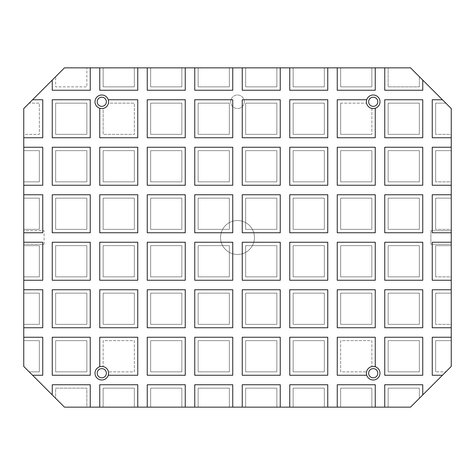 <?xml version="1.0" encoding="UTF-8"?>
<svg xmlns="http://www.w3.org/2000/svg" width="475" height="475" viewBox="0 0 475 475"><rect width="100%" height="100%" fill="white"/><g stroke="black" fill="none" stroke-linecap="round" stroke-linejoin="round"><path stroke-width="0.36" stroke-dasharray="2.38 1.78" d="M254.463 237.5A16.963 16.963 0 0 0 237.5 220.537A16.963 16.963 0 0 0 220.537 237.5A16.963 16.963 0 0 0 237.5 254.463A16.963 16.963 0 0 0 254.463 237.5A16.963 16.963 0 0 0 237.5 220.537A16.963 16.963 0 0 0 220.537 237.5A16.963 16.963 0 0 0 237.5 254.463A16.963 16.963 0 0 0 254.463 237.5M106.364 373.213A4.578 4.578 0 0 0 101.787 368.636A4.578 4.578 0 0 0 97.203 373.213A4.578 4.578 0 0 0 101.787 377.797A4.578 4.578 0 0 0 106.364 373.213M108.573 373.213A6.787 6.787 0 0 1 108.258 375.25A6.787 6.787 0 0 0 108.573 373.213A6.787 6.787 0 0 1 101.787 380A6.787 6.787 0 0 1 95 373.213A6.787 6.787 0 0 1 101.787 366.427A6.787 6.787 0 0 1 108.573 373.213A6.787 6.787 0 0 0 108.437 371.86A6.787 6.787 0 0 1 108.573 373.213M99.75 366.742A6.787 6.787 0 0 1 103.14 366.563A6.787 6.787 0 0 0 99.75 366.742L99.75 337.25L137.75 337.25L137.75 375.25L108.258 375.25M106.364 101.787A4.578 4.578 0 0 0 101.787 97.203A4.578 4.578 0 0 0 97.203 101.787A4.578 4.578 0 0 0 101.787 106.364A4.578 4.578 0 0 0 106.364 101.787M95 101.787A6.787 6.787 0 0 1 101.787 95A6.787 6.787 0 0 1 108.573 101.787A6.787 6.787 0 0 0 108.258 99.75A6.787 6.787 0 0 1 108.437 103.14L134.36 103.14L134.36 134.36L103.14 134.36L134.36 134.36L134.36 103.14L108.437 103.14A6.787 6.787 0 0 0 108.573 101.787A6.787 6.787 0 0 1 101.787 108.573A6.787 6.787 0 0 1 95 101.787M377.797 373.213A4.578 4.578 0 0 0 373.213 368.636A4.578 4.578 0 0 0 368.636 373.213A4.578 4.578 0 0 0 373.213 377.797A4.578 4.578 0 0 0 377.797 373.213M366.427 373.213A6.787 6.787 0 0 0 366.742 375.25A6.787 6.787 0 0 1 373.213 366.427A6.787 6.787 0 0 1 380 373.213A6.787 6.787 0 0 1 373.213 380A6.787 6.787 0 0 1 366.563 371.86A6.787 6.787 0 0 0 366.427 373.213M375.25 366.742A6.787 6.787 0 0 0 371.86 366.563A6.787 6.787 0 0 1 375.25 366.742L375.25 337.25L337.25 337.25L337.25 375.25L366.742 375.25M377.797 101.787A4.578 4.578 0 0 0 373.213 97.203A4.578 4.578 0 0 0 368.636 101.787A4.578 4.578 0 0 0 373.213 106.364A4.578 4.578 0 0 0 377.797 101.787M366.742 99.75A6.787 6.787 0 0 0 366.427 101.787A6.787 6.787 0 0 1 373.213 95A6.787 6.787 0 0 1 380 101.787A6.787 6.787 0 0 1 373.213 108.573A6.787 6.787 0 0 1 366.742 99.75L337.25 99.75L337.25 137.75L375.25 137.75L375.25 108.258A6.787 6.787 0 0 1 371.86 108.437A6.787 6.787 0 0 0 375.25 108.258M244.287 101.787A6.787 6.787 0 0 0 237.5 95A6.787 6.787 0 0 0 230.713 101.787A6.787 6.787 0 0 0 237.5 108.573A6.787 6.787 0 0 0 244.287 101.787A6.787 6.787 0 0 0 237.5 95A6.787 6.787 0 0 0 230.713 101.787A6.787 6.787 0 0 0 237.5 108.573A6.787 6.787 0 0 0 244.287 101.787M451.25 230.713L430.89 230.713L430.89 244.287L451.25 244.287L451.25 230.713L430.89 230.713L430.89 244.287L451.25 244.287L451.25 366.427L410.537 407.14L64.463 407.14L23.75 366.427L23.75 244.287L44.11 244.287L44.11 230.713L23.75 230.713L23.75 108.573L64.463 67.86L410.537 67.86L451.25 108.573L451.25 230.713M44.11 244.287L44.11 230.713L23.75 230.713L23.75 244.287L44.11 244.287M366.427 101.787A6.787 6.787 0 0 0 366.563 103.14A6.787 6.787 0 0 1 366.427 101.787M371.86 108.437L371.86 134.36L371.86 108.437M340.64 103.14L366.563 103.14L340.64 103.14L340.64 134.36L371.86 134.36L340.64 134.36L340.64 103.14M371.86 340.64L371.86 366.563L371.86 340.64L340.64 340.64L340.64 371.86L366.563 371.86L340.64 371.86L340.64 340.64L371.86 340.64M388.14 371.86L419.36 371.86L419.36 340.64L419.36 371.86L388.14 371.86L388.14 340.64L419.36 340.64L388.14 340.64L388.14 371.86M388.14 324.36L419.36 324.36L419.36 293.14L419.36 324.36L388.14 324.36L388.14 293.14L419.36 293.14L388.14 293.14L388.14 324.36M388.14 276.86L419.36 276.86L419.36 245.64L419.36 276.86L388.14 276.86L388.14 245.64L419.36 245.64L388.14 245.64L388.14 276.86M388.14 229.36L419.36 229.36L419.36 198.14L419.36 229.36L388.14 229.36L388.14 198.14L419.36 198.14L388.14 198.14L388.14 229.36M388.14 181.86L419.36 181.86L419.36 150.64L419.36 181.86L388.14 181.86L388.14 150.64L419.36 150.64L388.14 150.64L388.14 181.86M388.14 134.36L419.36 134.36L419.36 103.14L419.36 134.36L388.14 134.36L388.14 103.14L419.36 103.14L388.14 103.14L388.14 134.36M371.86 293.14L371.86 324.36L340.64 324.36L371.86 324.36L371.86 293.14L340.64 293.14L340.64 324.36L340.64 293.14L371.86 293.14M293.14 371.86L324.36 371.86L324.36 340.64L324.36 371.86L293.14 371.86L293.14 340.64L324.36 340.64L293.14 340.64L293.14 371.86M293.14 324.36L324.36 324.36L324.36 293.14L324.36 324.36L293.14 324.36L293.14 293.14L324.36 293.14L293.14 293.14L293.14 324.36M293.14 276.86L324.36 276.86L324.36 245.64L324.36 276.86L293.14 276.86L293.14 245.64L324.36 245.64L293.14 245.64L293.14 276.86M293.14 229.36L324.36 229.36L324.36 198.14L324.36 229.36L293.14 229.36L293.14 198.14L324.36 198.14L293.14 198.14L293.14 229.36M293.14 181.86L324.36 181.86L324.36 150.64L324.36 181.86L293.14 181.86L293.14 150.64L324.36 150.64L293.14 150.64L293.14 181.86M293.14 134.36L324.36 134.36L324.36 103.14L324.36 134.36L293.14 134.36L293.14 103.14L324.36 103.14L293.14 103.14L293.14 134.36M276.86 293.14L276.86 324.36L245.64 324.36L276.86 324.36L276.86 293.14L245.64 293.14L245.64 324.36L245.64 293.14L276.86 293.14M198.14 371.86L229.36 371.86L229.36 340.64L229.36 371.86L198.14 371.86L198.14 340.64L229.36 340.64L198.14 340.64L198.14 371.86M198.14 324.36L229.36 324.36L229.36 293.14L229.36 324.36L198.14 324.36L198.14 293.14L229.36 293.14L198.14 293.14L198.14 324.36M198.14 276.86L229.36 276.86L229.36 245.64L229.36 276.86L198.14 276.86L198.14 245.64L229.36 245.64L198.14 245.64L198.14 276.86M198.14 229.36L229.36 229.36L229.36 198.14L229.36 229.36L198.14 229.36L198.14 198.14L229.36 198.14L198.14 198.14L198.14 229.36M198.14 181.86L229.36 181.86L229.36 150.64L229.36 181.86L198.14 181.86L198.14 150.64L229.36 150.64L198.14 150.64L198.14 181.86M198.14 134.36L229.36 134.36L229.36 103.14L229.36 134.36L198.14 134.36L198.14 103.14L229.36 103.14L198.14 103.14L198.14 134.36M181.86 340.64L181.86 371.86L150.64 371.86L181.86 371.86L181.86 340.64L150.64 340.64L150.64 371.86L150.64 340.64L181.86 340.64M103.14 340.64L103.14 366.563L103.14 340.64L134.36 340.64L134.36 371.86L108.437 371.86L134.36 371.86L134.36 340.64L103.14 340.64M103.14 324.36L134.36 324.36L134.36 293.14L134.36 324.36L103.14 324.36L103.14 293.14L134.36 293.14L103.14 293.14L103.14 324.36M103.14 276.86L134.36 276.86L134.36 245.64L134.36 276.86L103.14 276.86L103.14 245.64L134.36 245.64L103.14 245.64L103.14 276.86M103.14 229.36L134.36 229.36L134.36 198.14L134.36 229.36L103.14 229.36L103.14 198.14L134.36 198.14L103.14 198.14L103.14 229.36M103.14 181.86L134.36 181.86L134.36 150.64L134.36 181.86L103.14 181.86L103.14 150.64L134.36 150.64L103.14 150.64L103.14 181.86M86.86 340.64L86.86 371.86L55.64 371.86L86.86 371.86L86.86 340.64L55.64 340.64L55.64 371.86L55.64 340.64L86.86 340.64M86.86 293.14L86.86 324.36L55.64 324.36L86.86 324.36L86.86 293.14L55.64 293.14L55.64 324.36L55.64 293.14L86.86 293.14M86.86 245.64L86.86 276.86L55.64 276.86L86.86 276.86L86.86 245.64L55.64 245.64L55.64 276.86L55.64 245.64L86.86 245.64M86.86 198.14L86.86 229.36L55.64 229.36L86.86 229.36L86.86 198.14L55.64 198.14L55.64 229.36L55.64 198.14L86.86 198.14M86.86 150.64L86.86 181.86L55.64 181.86L86.86 181.86L86.86 150.64L55.64 150.64L55.64 181.86L55.64 150.64L86.86 150.64M86.86 103.14L86.86 134.36L55.64 134.36L86.86 134.36L86.86 103.14L55.64 103.14L55.64 134.36L55.64 103.14L86.86 103.14M181.86 293.14L181.86 324.36L150.64 324.36L181.86 324.36L181.86 293.14L150.64 293.14L150.64 324.36L150.64 293.14L181.86 293.14M181.86 245.64L181.86 276.86L150.64 276.86L181.86 276.86L181.86 245.64L150.64 245.64L150.64 276.86L150.64 245.64L181.86 245.64M181.86 198.14L181.86 229.36L150.64 229.36L181.86 229.36L181.86 198.14L150.64 198.14L150.64 229.36L150.64 198.14L181.86 198.14M181.86 150.64L181.86 181.86L150.64 181.86L181.86 181.86L181.86 150.64L150.64 150.64L150.64 181.86L150.64 150.64L181.86 150.64M181.86 103.14L181.86 134.36L150.64 134.36L181.86 134.36L181.86 103.14L150.64 103.14L150.64 134.36L150.64 103.14L181.86 103.14M245.64 371.86L276.86 371.86L276.86 340.64L276.86 371.86L245.64 371.86L245.64 340.64L276.86 340.64L245.64 340.64L245.64 371.86M276.86 245.64L276.86 276.86L245.64 276.86L276.86 276.86L276.86 245.64L245.64 245.64L245.64 276.86L245.64 245.64L276.86 245.64M276.86 198.14L276.86 229.36L245.64 229.36L276.86 229.36L276.86 198.14L245.64 198.14L245.64 229.36L245.64 198.14L276.86 198.14M276.86 150.64L276.86 181.86L245.64 181.86L276.86 181.86L276.86 150.64L245.64 150.64L245.64 181.86L245.64 150.64L276.86 150.64M276.86 103.14L276.86 134.36L245.64 134.36L276.86 134.36L276.86 103.14L245.64 103.14L245.64 134.36L245.64 103.14L276.86 103.14M371.86 245.64L371.86 276.86L340.64 276.86L371.86 276.86L371.86 245.64L340.64 245.64L340.64 276.86L340.64 245.64L371.86 245.64M371.86 198.14L371.86 229.36L340.64 229.36L371.86 229.36L371.86 198.14L340.64 198.14L340.64 229.36L340.64 198.14L371.86 198.14M371.86 150.64L371.86 181.86L340.64 181.86L371.86 181.86L371.86 150.64L340.64 150.64L340.64 181.86L340.64 150.64L371.86 150.64M445.823 371.86L442.427 375.25L445.823 371.86L435.64 371.86L445.823 371.86M422.75 394.927L419.36 398.323L422.75 394.927L422.75 384.75L384.75 384.75L384.75 407.14L388.14 407.14L384.75 407.14M435.64 340.64L435.64 371.86L435.64 340.64L451.25 340.64L451.25 337.25L451.25 340.64L435.64 340.64M451.25 324.36L451.25 327.75L451.25 324.36L435.64 324.36L451.25 324.36M435.64 293.14L435.64 324.36L435.64 293.14L451.25 293.14L451.25 289.75L451.25 293.14L435.64 293.14M451.25 276.86L451.25 280.25L451.25 276.86L435.64 276.86L451.25 276.86M435.64 245.64L435.64 276.86L435.64 245.64L451.25 245.64L451.25 242.25L451.25 245.64L435.64 245.64M451.25 229.36L451.25 232.75L451.25 229.36L435.64 229.36L451.25 229.36M435.64 198.14L435.64 229.36L435.64 198.14L451.25 198.14L451.25 194.75L451.25 198.14L435.64 198.14M451.25 181.86L451.25 185.25L451.25 181.86L435.64 181.86L451.25 181.86M435.64 150.64L435.64 181.86L435.64 150.64L451.25 150.64L451.25 147.25L451.25 150.64L435.64 150.64M451.25 134.36L451.25 137.75L451.25 134.36L435.64 134.36L451.25 134.36M435.64 103.14L435.64 134.36L435.64 103.14L445.823 103.14L442.427 99.75L445.823 103.14L435.64 103.14M422.75 80.073L419.36 76.677L422.75 80.073L422.75 90.25L384.75 90.25L384.75 67.86L388.14 67.86L388.14 86.86L419.36 86.86L419.36 76.677L419.36 86.86L388.14 86.86L388.14 67.86L384.75 67.86M375.25 67.86L371.86 67.86L375.25 67.86L375.25 90.25L337.25 90.25L337.25 67.86L340.64 67.86L340.64 86.86L371.86 86.86L371.86 67.86L371.86 86.86L340.64 86.86L340.64 67.86L337.25 67.86M327.75 67.86L324.36 67.86L327.75 67.86L327.75 90.25L289.75 90.25L289.75 67.86L293.14 67.86L293.14 86.86L324.36 86.86L324.36 67.86L324.36 86.86L293.14 86.86L293.14 67.86L289.75 67.86M280.25 67.86L276.86 67.86L280.25 67.86L280.25 90.25L242.25 90.25L242.25 67.86L245.64 67.86L245.64 86.86L276.86 86.86L276.86 67.86L276.86 86.86L245.64 86.86L245.64 67.86L242.25 67.86M232.75 67.86L229.36 67.86L232.75 67.86L232.75 90.25L194.75 90.25L194.75 67.86L198.14 67.86L198.14 86.86L229.36 86.86L229.36 67.86L229.36 86.86L198.14 86.86L198.14 67.86L194.75 67.86M185.25 67.86L181.86 67.86L185.25 67.86L185.25 90.25L147.25 90.25L147.25 67.86L150.64 67.86L150.64 86.86L181.86 86.86L181.86 67.86L181.86 86.86L150.64 86.86L150.64 67.86L147.25 67.86M137.75 67.86L134.36 67.86L137.75 67.86L137.75 90.25L99.75 90.25L99.75 67.86L103.14 67.86L103.14 86.86L134.36 86.86L134.36 67.86L134.36 86.86L103.14 86.86L103.14 67.86L99.75 67.86M90.25 67.86L86.86 67.86L90.25 67.86L90.25 90.25L52.25 90.25L52.25 80.073L55.64 76.677L55.64 86.86L86.86 86.86L86.86 67.86L86.86 86.86L55.64 86.86L55.64 76.677L52.25 80.073M29.177 103.14L32.573 99.75L29.177 103.14L39.36 103.14L39.36 134.36L23.75 134.36L23.75 137.75L23.75 134.36L39.36 134.36L39.36 103.14L29.177 103.14M23.75 150.64L23.75 147.25L23.75 150.64L39.36 150.64L39.36 181.86L23.75 181.86L23.75 185.25L23.75 181.86L39.36 181.86L39.36 150.64L23.75 150.64M23.75 198.14L23.75 194.75L23.75 198.14L39.36 198.14L39.36 229.36L23.75 229.36L23.75 232.75L23.75 229.36L39.36 229.36L39.36 198.14L23.75 198.14M23.75 245.64L23.75 242.25L23.75 245.64L39.36 245.64L39.36 276.86L23.75 276.86L23.75 280.25L23.75 276.86L39.36 276.86L39.36 245.64L23.75 245.64M23.75 293.14L23.75 289.75L23.75 293.14L39.36 293.14L39.36 324.36L23.75 324.36L23.75 327.75L23.75 324.36L39.36 324.36L39.36 293.14L23.75 293.14M23.75 340.64L23.75 337.25L23.75 340.64L39.36 340.64L39.36 371.86L29.177 371.86L32.573 375.25L29.177 371.86L39.36 371.86L39.36 340.64L23.75 340.64M55.64 398.323L52.25 394.927L55.64 398.323L55.64 388.14L86.86 388.14L86.86 407.14L90.25 407.14L86.86 407.14L86.86 388.14L55.64 388.14L55.64 398.323M103.14 407.14L99.75 407.14L103.14 407.14L103.14 388.14L134.36 388.14L134.36 407.14L137.75 407.14L134.36 407.14L134.36 388.14L103.14 388.14L103.14 407.14M150.64 407.14L147.25 407.14L150.64 407.14L150.64 388.14L181.86 388.14L181.86 407.14L185.25 407.14L181.86 407.14L181.86 388.14L150.64 388.14L150.64 407.14M198.14 407.14L194.75 407.14L198.14 407.14L198.14 388.14L229.36 388.14L229.36 407.14L232.75 407.14L229.36 407.14L229.36 388.14L198.14 388.14L198.14 407.14M245.64 407.14L242.25 407.14L245.64 407.14L245.64 388.14L276.86 388.14L276.86 407.14L280.25 407.14L276.86 407.14L276.86 388.14L245.64 388.14L245.64 407.14M293.14 407.14L289.75 407.14L293.14 407.14L293.14 388.14L324.36 388.14L324.36 407.14L327.75 407.14L324.36 407.14L324.36 388.14L293.14 388.14L293.14 407.14M340.64 407.14L337.25 407.14L340.64 407.14L340.64 388.14L371.86 388.14L371.86 407.14L375.25 407.14L371.86 407.14L371.86 388.14L340.64 388.14L340.64 407.14M388.14 388.14L388.14 407.14L388.14 388.14L419.36 388.14L419.36 398.323L419.36 388.14L388.14 388.14M103.14 108.437A6.787 6.787 0 0 1 99.75 108.258A6.787 6.787 0 0 0 103.14 108.437L103.14 134.36L103.14 108.437M108.258 99.75L137.75 99.75L137.75 137.75L99.75 137.75L99.75 108.258M451.25 137.75L432.25 137.75L432.25 99.75L442.427 99.75M451.25 185.25L432.25 185.25L432.25 147.25L451.25 147.25M451.25 232.75L432.25 232.75L432.25 194.75L451.25 194.75M451.25 280.25L432.25 280.25L432.25 242.25L451.25 242.25M451.25 327.75L432.25 327.75L432.25 289.75L451.25 289.75M442.427 375.25L432.25 375.25L432.25 337.25L451.25 337.25M422.75 337.25L422.75 375.25L384.75 375.25L384.75 337.25L422.75 337.25M422.75 289.75L422.75 327.75L384.75 327.75L384.75 289.75L422.75 289.75M422.75 242.25L422.75 280.25L384.75 280.25L384.75 242.25L422.75 242.25M422.75 194.75L422.75 232.75L384.75 232.75L384.75 194.75L422.75 194.75M422.75 147.25L422.75 185.25L384.75 185.25L384.75 147.25L422.75 147.25M422.75 99.75L422.75 137.75L384.75 137.75L384.75 99.75L422.75 99.75M337.25 407.14L337.25 384.75L375.25 384.75L375.25 407.14M375.25 289.75L375.25 327.75L337.25 327.75L337.25 289.75L375.25 289.75M375.25 242.25L375.25 280.25L337.25 280.25L337.25 242.25L375.25 242.25M375.25 194.75L375.25 232.75L337.25 232.75L337.25 194.75L375.25 194.75M375.25 147.25L375.25 185.25L337.25 185.25L337.25 147.25L375.25 147.25M327.75 337.25L327.75 375.25L289.75 375.25L289.75 337.25L327.75 337.25M327.75 289.75L327.75 327.75L289.75 327.75L289.75 289.75L327.75 289.75M327.75 242.25L327.75 280.25L289.75 280.25L289.75 242.25L327.75 242.25M327.75 194.75L327.75 232.75L289.75 232.75L289.75 194.75L327.75 194.75M327.75 147.25L327.75 185.25L289.75 185.25L289.75 147.25L327.75 147.25M327.75 99.75L327.75 137.75L289.75 137.75L289.75 99.75L327.75 99.75M289.75 407.14L289.75 384.75L327.75 384.75L327.75 407.14M242.25 407.14L242.25 384.75L280.25 384.75L280.25 407.14M280.25 337.25L280.25 375.25L242.25 375.25L242.25 337.25L280.25 337.25M280.25 289.75L280.25 327.75L242.25 327.75L242.25 289.75L280.25 289.75M280.25 242.25L280.25 280.25L242.25 280.25L242.25 242.25L280.25 242.25M280.25 194.75L280.25 232.75L242.25 232.75L242.25 194.75L280.25 194.75M280.25 147.25L280.25 185.25L242.25 185.25L242.25 147.25L280.25 147.25M280.25 99.75L280.25 137.75L242.25 137.75L242.25 99.75L280.25 99.75M232.75 337.25L232.75 375.25L194.75 375.25L194.75 337.25L232.75 337.25M232.75 289.75L232.75 327.75L194.75 327.75L194.75 289.75L232.75 289.75M232.75 242.25L232.75 280.25L194.75 280.25L194.75 242.25L232.75 242.25M232.75 194.75L232.75 232.75L194.75 232.75L194.75 194.75L232.75 194.75M232.75 147.25L232.75 185.25L194.75 185.25L194.75 147.25L232.75 147.25M232.75 99.75L232.75 137.75L194.75 137.75L194.75 99.75L232.75 99.75M194.75 407.14L194.75 384.75L232.75 384.75L232.75 407.14M147.25 407.14L147.25 384.75L185.25 384.75L185.25 407.14M185.25 337.25L185.25 375.25L147.25 375.25L147.25 337.25L185.25 337.25M185.25 289.75L185.25 327.75L147.25 327.75L147.25 289.75L185.25 289.75M185.25 242.25L185.25 280.25L147.25 280.25L147.25 242.25L185.25 242.25M185.25 194.75L185.25 232.75L147.25 232.75L147.25 194.75L185.25 194.75M185.25 147.25L185.25 185.25L147.25 185.25L147.25 147.25L185.25 147.25M185.25 99.75L185.25 137.75L147.25 137.75L147.25 99.75L185.25 99.75M137.75 289.75L137.75 327.75L99.75 327.75L99.75 289.75L137.75 289.75M137.75 242.25L137.75 280.25L99.75 280.25L99.75 242.25L137.75 242.25M137.75 194.75L137.75 232.75L99.75 232.75L99.75 194.75L137.75 194.75M137.75 147.25L137.75 185.25L99.75 185.25L99.75 147.25L137.75 147.25M99.75 407.14L99.75 384.75L137.75 384.75L137.75 407.14M52.25 394.927L52.25 384.75L90.25 384.75L90.25 407.14M90.25 337.25L90.25 375.25L52.25 375.25L52.25 337.25L90.25 337.25M90.25 289.75L90.25 327.75L52.25 327.75L52.25 289.75L90.25 289.75M90.25 242.25L90.25 280.25L52.25 280.25L52.25 242.25L90.25 242.25M90.25 194.75L90.25 232.75L52.25 232.75L52.25 194.75L90.25 194.75M90.25 147.25L90.25 185.25L52.25 185.25L52.25 147.25L90.25 147.25M90.25 99.75L90.25 137.75L52.25 137.75L52.25 99.75L90.25 99.75M23.75 337.25L42.75 337.25L42.75 375.25L32.573 375.25M23.75 289.75L42.75 289.75L42.75 327.75L23.75 327.75M23.75 242.25L42.75 242.25L42.75 280.25L23.75 280.25M23.75 194.75L42.75 194.75L42.75 232.75L23.75 232.75M23.75 147.25L42.75 147.25L42.75 185.25L23.75 185.25M32.573 99.75L42.75 99.75L42.75 137.75L23.75 137.75"/><path stroke-width="0.71" d="M97.203 373.213A4.578 4.578 0 0 1 101.787 368.636A4.578 4.578 0 0 1 106.364 373.213A4.578 4.578 0 0 1 101.787 377.797A4.578 4.578 0 0 1 97.203 373.213M108.258 375.25A6.787 6.787 0 0 1 95 373.213A6.787 6.787 0 0 1 99.75 366.742A6.787 6.787 0 0 1 108.258 375.25L137.75 375.25L137.75 337.25L99.75 337.25L99.75 366.742M97.203 101.787A4.578 4.578 0 0 1 101.787 97.203A4.578 4.578 0 0 1 106.364 101.787A4.578 4.578 0 0 1 101.787 106.364A4.578 4.578 0 0 1 97.203 101.787M95 101.787A6.787 6.787 0 0 1 108.258 99.75A6.787 6.787 0 0 1 99.75 108.258A6.787 6.787 0 0 1 95 101.787M368.636 373.213A4.578 4.578 0 0 1 373.213 368.636A4.578 4.578 0 0 1 377.797 373.213A4.578 4.578 0 0 1 373.213 377.797A4.578 4.578 0 0 1 368.636 373.213M366.742 375.25A6.787 6.787 0 0 1 375.25 366.742A6.787 6.787 0 0 1 374.247 379.923A6.787 6.787 0 0 1 366.742 375.25L337.25 375.25L337.25 337.25L375.25 337.25L375.25 366.742M368.636 101.787A4.578 4.578 0 0 1 373.213 97.203A4.578 4.578 0 0 1 377.797 101.787A4.578 4.578 0 0 1 373.213 106.364A4.578 4.578 0 0 1 368.636 101.787M366.427 101.787A6.787 6.787 0 0 1 374.247 95.077A6.787 6.787 0 0 1 375.25 108.258A6.787 6.787 0 0 1 366.427 101.787M366.742 99.75L337.25 99.75L337.25 137.75L375.25 137.75L375.25 108.258M442.427 375.25L422.75 394.927L422.75 384.75L384.75 384.75L384.75 407.14L375.25 407.14L375.25 384.75L337.25 384.75L337.25 407.14L327.75 407.14L327.75 384.75L289.75 384.75L289.75 407.14L280.25 407.14L280.25 384.75L242.25 384.75L242.25 407.14L232.75 407.14L232.75 384.75L194.75 384.75L194.75 407.14L185.25 407.14L185.25 384.75L147.25 384.75L147.25 407.14L137.75 407.14L137.75 384.75L99.75 384.75L99.75 407.14L90.25 407.14L90.25 384.75L52.25 384.75L52.25 394.927L32.573 375.25L42.75 375.25L42.75 337.25L23.75 337.25L23.75 327.75L42.75 327.75L42.75 289.75L23.75 289.75L23.75 280.25L42.75 280.25L42.75 242.25L23.75 242.25L23.75 232.75L42.75 232.75L42.75 194.75L23.75 194.75L23.75 185.25L42.75 185.25L42.75 147.25L23.75 147.25L23.75 137.75L42.75 137.75L42.75 99.75L32.573 99.75L52.25 80.073L52.25 90.25L90.25 90.25L90.25 67.86L99.75 67.86L99.75 90.25L137.75 90.25L137.75 67.86L147.25 67.86L147.25 90.25L185.25 90.25L185.25 67.86L194.75 67.86L194.75 90.25L232.75 90.25L232.75 67.86L242.25 67.86L242.25 90.25L280.25 90.25L280.25 67.86L289.75 67.86L289.75 90.25L327.75 90.25L327.75 67.86L337.25 67.86L337.25 90.25L375.25 90.25L375.25 67.86L384.75 67.86L384.75 90.25L422.75 90.25L422.75 80.073L442.427 99.75L432.25 99.75L432.25 137.75L451.25 137.75L451.25 147.25L432.25 147.25L432.25 185.25L451.25 185.25L451.25 194.75L432.25 194.75L432.25 232.75L451.25 232.75L451.25 242.25L432.25 242.25L432.25 280.25L451.25 280.25L451.25 289.75L432.25 289.75L432.25 327.75L451.25 327.75L451.25 337.25L432.25 337.25L432.25 375.25L442.427 375.25L451.25 366.427L451.25 337.25M99.75 108.258L99.75 137.75L137.75 137.75L137.75 99.75L108.258 99.75M422.75 375.25L422.75 337.25L384.75 337.25L384.75 375.25L422.75 375.25M422.75 327.75L422.75 289.75L384.75 289.75L384.75 327.75L422.75 327.75M422.75 280.25L422.75 242.25L384.75 242.25L384.75 280.25L422.75 280.25M422.75 232.75L422.75 194.75L384.75 194.75L384.75 232.75L422.75 232.75M422.75 185.25L422.75 147.25L384.75 147.25L384.75 185.25L422.75 185.25M422.75 137.75L422.75 99.75L384.75 99.75L384.75 137.75L422.75 137.75M384.75 407.14L410.537 407.14L422.75 394.927M451.25 137.75L451.25 108.573L442.427 99.75M422.75 80.073L410.537 67.86L384.75 67.86M375.25 327.75L375.25 289.75L337.25 289.75L337.25 327.75L375.25 327.75M375.25 280.25L375.25 242.25L337.25 242.25L337.25 280.25L375.25 280.25M375.25 232.75L375.25 194.75L337.25 194.75L337.25 232.75L375.25 232.75M375.25 185.25L375.25 147.25L337.25 147.25L337.25 185.25L375.25 185.25M375.25 67.86L337.25 67.86M451.25 185.25L451.25 147.25M451.25 232.75L451.25 194.75M451.25 280.25L451.25 242.25M337.25 407.14L375.25 407.14M289.75 407.14L327.75 407.14M242.25 407.14L280.25 407.14M194.75 407.14L232.75 407.14M147.25 407.14L185.25 407.14M99.75 407.14L137.75 407.14M52.25 394.927L64.463 407.14L90.25 407.14M451.25 327.75L451.25 289.75M327.75 375.25L327.75 337.25L289.75 337.25L289.75 375.25L327.75 375.25M327.75 327.75L327.75 289.75L289.75 289.75L289.75 327.75L327.75 327.75M327.75 280.25L327.75 242.25L289.75 242.25L289.75 280.25L327.75 280.25M327.75 232.75L327.75 194.75L289.75 194.75L289.75 232.75L327.75 232.75M327.75 185.25L327.75 147.25L289.75 147.25L289.75 185.25L327.75 185.25M327.75 137.75L327.75 99.75L289.75 99.75L289.75 137.75L327.75 137.75M327.75 67.86L289.75 67.86M280.25 375.25L280.25 337.25L242.25 337.25L242.25 375.25L280.25 375.25M280.25 327.75L280.25 289.75L242.25 289.75L242.25 327.75L280.25 327.75M280.25 280.25L280.25 242.25L242.25 242.25L242.25 280.25L280.25 280.25M280.25 232.75L280.25 194.75L242.25 194.75L242.25 232.75L280.25 232.75M280.25 185.25L280.25 147.25L242.25 147.25L242.25 185.25L280.25 185.25M280.25 137.75L280.25 99.75L242.25 99.75L242.25 137.75L280.25 137.75M280.25 67.86L242.25 67.86M232.75 375.25L232.75 337.25L194.75 337.25L194.75 375.25L232.75 375.25M232.75 327.75L232.75 289.75L194.75 289.75L194.75 327.75L232.75 327.75M232.75 280.25L232.75 242.25L194.75 242.25L194.75 280.25L232.75 280.25M232.75 232.75L232.75 194.75L194.75 194.75L194.75 232.75L232.75 232.75M232.75 185.25L232.75 147.25L194.75 147.25L194.75 185.25L232.75 185.25M232.75 137.75L232.75 99.75L194.75 99.75L194.75 137.75L232.75 137.75M232.75 67.86L194.75 67.86M185.25 375.25L185.25 337.25L147.25 337.25L147.25 375.25L185.25 375.25M185.25 327.75L185.25 289.75L147.25 289.75L147.25 327.75L185.25 327.75M185.25 280.25L185.25 242.25L147.25 242.25L147.25 280.25L185.25 280.25M185.25 232.75L185.25 194.75L147.25 194.75L147.25 232.75L185.25 232.75M185.25 185.25L185.25 147.25L147.25 147.25L147.25 185.25L185.25 185.25M185.25 137.75L185.25 99.75L147.25 99.75L147.25 137.75L185.25 137.75M185.25 67.86L147.25 67.86M137.75 327.75L137.75 289.75L99.75 289.75L99.75 327.75L137.75 327.75M137.75 280.25L137.75 242.25L99.75 242.25L99.75 280.25L137.75 280.25M137.75 232.75L137.75 194.75L99.75 194.75L99.75 232.75L137.75 232.75M137.75 185.25L137.75 147.25L99.75 147.25L99.75 185.25L137.75 185.25M137.75 67.86L99.75 67.86M90.25 375.25L90.25 337.25L52.25 337.25L52.25 375.25L90.25 375.25M90.25 327.75L90.25 289.75L52.25 289.75L52.25 327.75L90.25 327.75M90.25 280.25L90.25 242.25L52.25 242.25L52.25 280.25L90.25 280.25M90.25 232.75L90.25 194.75L52.25 194.75L52.25 232.75L90.25 232.75M90.25 185.25L90.25 147.25L52.25 147.25L52.25 185.25L90.25 185.25M90.25 137.75L90.25 99.75L52.25 99.75L52.25 137.75L90.25 137.75M90.25 67.86L64.463 67.86L52.25 80.073M32.573 99.75L23.75 108.573L23.75 137.75M23.75 147.25L23.75 185.25M23.75 194.75L23.75 232.75M23.75 242.25L23.75 280.25M23.75 289.75L23.75 327.75M23.75 337.25L23.75 366.427L32.573 375.25"/></g></svg>

